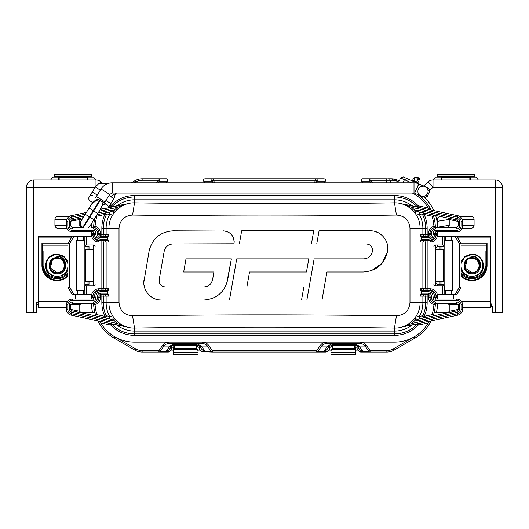 <?xml version="1.0" encoding="UTF-8"?>
<svg xmlns="http://www.w3.org/2000/svg" width="529" height="529" viewBox="0 0 529 529"><rect width="100%" height="100%" fill="white"/><g stroke="black" fill="none" stroke-linecap="round" stroke-linejoin="round"><path stroke-width="0.79" d="M435.367 282.235L437.562 284.43L440.002 284.43L440.002 281.507M490.72 302.972L492.327 306.403L492.327 312.176L502.55 312.176L502.55 187.306L495.25 187.306L495.25 312.176M437.556 303.415A43.08 43.08 0 0 1 436.504 312.176L448.969 312.176M440.002 249.377L440.002 246.454L437.562 246.454L435.367 248.65M462.234 228.204L471.154 228.204A2.923 2.923 0 0 0 474.07 225.281L474.07 219.436A2.923 2.923 0 0 0 471.154 216.52L459.919 216.52M435.631 215.455A43.08 43.08 0 0 1 437.549 227.325L437.562 219.436A2.923 2.923 0 0 1 440.478 216.52L440.631 216.52M423.564 185.983L428.126 181.883L433.013 187.306L495.25 187.306L495.25 180.005A7.3 7.3 0 0 1 502.55 187.306A7.3 7.3 0 0 0 495.25 180.005L433.013 180.005L433.013 187.306L429.555 190.42M91.735 223.172A43.08 43.08 0 0 0 91.451 227.325L91.438 223.641L91.438 227.239L89.341 226.829M79.773 225.281L80.95 225.301M81.962 219.515L79.78 219.436M101.416 182.366L100.874 181.883A7.3 7.3 0 0 0 95.987 180.005L33.75 180.005A7.3 7.3 0 0 0 26.45 187.306L26.45 312.176L36.673 312.176L36.673 302.681L38.28 302.681M93.646 227.159A40.892 40.892 0 0 1 94.896 218.113L90.042 225.883M94.744 312.176L80.031 312.176M66.766 228.204L57.846 228.204A2.923 2.923 0 0 1 54.93 225.281L54.93 219.436A2.923 2.923 0 0 1 57.846 216.52L69.081 216.52M95.987 186.142L95.987 180.005A7.3 7.3 0 0 1 100.874 181.883L99.902 182.968M95.2 187.306L33.75 187.306L33.75 180.005M33.75 312.176L33.75 187.306L26.45 187.306M36.673 304.876L38.28 304.876L38.28 306.919L38.28 237.111L38.28 301.662L67.309 301.662M436.504 312.176L434.256 312.176M95.088 246.454L95.088 246.448A1.461 1.461 0 0 0 93.633 244.993L93.633 285.885L86.326 285.885A1.461 1.461 0 0 1 86.161 285.878L84.865 285.885L84.865 244.993M168.87 342.111C166.311 342.19 164.268 343.228 162.753 345.225L158.918 350.582L142.149 350.582A13.146 13.146 0 0 1 135.576 348.823L114.806 336.834A39.43 39.43 0 0 1 100.345 322.353M96.734 313.962A39.43 39.43 0 0 1 95.233 306.046M326.598 342.111C324.032 342.19 321.996 343.228 320.481 345.225L316.646 350.582L212.354 350.582L208.519 345.225C207.004 343.228 204.968 342.19 202.402 342.111M428.655 322.353A39.43 39.43 0 0 1 414.194 336.834L393.424 348.823A13.146 13.146 0 0 1 386.851 350.582L370.082 350.582L366.247 345.225C364.732 343.228 362.689 342.19 360.13 342.111M433.767 306.046A39.43 39.43 0 0 1 432.266 313.962M433.912 284.43L433.912 284.443A1.461 1.461 0 0 0 435.367 285.885L435.367 244.993L442.674 244.993A1.461 1.461 0 0 1 442.839 245.006L444.135 244.993L444.135 285.885L442.839 285.885A1.461 1.461 0 0 1 442.674 285.885L435.367 285.885M173.221 350.125L168.903 350L171.098 346.905L169.928 346.065L174.768 343.572L196.504 343.572L201.344 346.065L205.054 351.243L201.47 351.243L201.827 351.686L212.354 352.043A1.461 1.428 -90 0 1 211.183 351.421L207.348 346.065C206.125 344.465 204.472 343.638 202.402 343.572L168.87 343.572C166.8 343.638 165.154 344.465 163.924 346.065L160.089 351.421A1.461 1.428 90 0 1 158.918 352.043L142.149 352.043A14.607 14.607 0 0 1 134.849 350.086L114.079 338.097A40.892 40.892 0 0 1 97.898 320.872M95.775 315.747A40.892 40.892 0 0 1 93.646 303.725M127.463 345.827L121.789 342.547L127.463 345.827M158.918 352.043L158.918 350.582L160.089 351.421L169.683 351.421L168.387 352.043L158.918 352.043M166.364 352.043L142.149 352.043A14.607 14.607 0 0 1 134.849 350.086L135.576 348.823M202.402 342.118L202.402 343.572L196.504 343.572L196.504 344.65L174.682 344.65L172.044 345.94L171.76 347.196L173.221 347.196L174.682 345.721L174.682 344.65M330.949 350.125L326.631 350L323.946 351.243L327.656 346.065L332.496 343.572L354.232 343.572L359.072 346.065L362.782 351.243L360.097 350L355.779 350.125M362.782 351.243L359.191 351.243L360.613 352.043L370.082 352.043A1.461 1.428 -90 0 1 368.911 351.421L365.076 346.065C363.846 344.465 362.2 343.638 360.13 343.572L354.232 343.572L354.232 344.65L332.496 344.65L332.496 343.572M360.13 342.118L360.13 343.572L326.598 343.572C324.528 343.638 322.875 344.465 321.652 346.065L320.481 345.225M168.87 343.572L168.87 342.118M168.903 350L166.218 351.243L169.928 346.065L163.924 346.065L162.753 345.225M199.512 350L199.228 345.94L202.369 350L198.051 350.125M205.054 351.243L202.369 350M201.47 351.243L200.65 350.449L200.927 350M200.174 350L200.65 350.449M169.683 351.421L171.098 350M170.622 350.449L170.345 350M199.512 347.196L198.051 347.196L198.051 349.702L196.59 348.247L174.682 348.247L173.221 349.702L173.221 347.196M173.274 350.542L173.955 349.762A0.727 0.727 180 0 1 174.682 349.034L196.59 349.034A0.727 0.727 180 0 1 197.317 349.762L197.998 350.542L198.051 352.42L173.221 352.42L173.221 347.216M197.317 349.762L173.955 349.762M198.051 349.709L197.998 350.542M198.051 347.229L196.59 345.721L196.59 349.034M199.228 345.94L196.504 344.65M200.174 346.905L201.344 346.065L207.348 346.065L208.519 345.225M201.595 351.421L211.183 351.421L212.354 350.582L212.354 352.043L326.115 352.043L327.173 351.686L328.826 350M324.092 352.043L212.354 352.043M431.102 320.872A40.892 40.892 0 0 1 414.921 338.097L394.151 350.086A14.607 14.607 0 0 1 386.851 352.043L370.075 352.043L370.082 350.582L368.911 351.421L359.317 351.421M357.902 350L359.191 351.243M326.631 350L328.826 346.905L327.656 346.065L321.652 346.065L317.817 351.421A1.461 1.428 90 0 1 316.646 352.043L316.646 350.582L317.817 351.421L327.405 351.421M328.826 346.905L332.496 344.65M329.772 345.94L329.488 347.196L330.949 347.196L332.41 345.721L332.41 344.65M357.24 350L356.956 345.94L360.097 350M357.24 347.196L355.779 347.196L355.779 349.702L355.779 347.196L355.779 349.702L354.318 348.247L332.41 348.247L330.949 349.702L330.949 347.196M331.002 350.542L331.683 349.762A0.727 0.727 180 0 1 332.41 349.034L354.318 349.034A0.727 0.727 180 0 1 355.045 349.762L355.726 350.542L355.779 352.42L330.949 352.42L330.949 347.216M355.045 349.762L331.683 349.762M355.779 349.702L355.726 350.542M355.779 347.229L354.318 345.721L354.318 349.034M354.232 344.65L356.956 345.94M357.902 346.905L359.072 346.065L365.076 346.065L366.247 345.225M326.598 343.572L326.598 342.118M358.655 350L358.378 350.449M330.949 352.215L330.949 354.542L355.779 354.542L355.779 352.215M328.35 350.449L328.073 350M407.013 342.666L394.151 350.086A14.607 14.607 0 0 1 386.851 352.043L370.082 352.043M435.354 303.725A40.892 40.892 0 0 1 433.225 315.747M420.205 196.411L421.765 197.747L422.645 196.768M431.102 210.013A40.892 40.892 0 0 0 417.798 194.606L418.618 195.194M435.354 227.159A40.892 40.892 0 0 0 433.225 215.138M428.126 181.883A7.3 7.3 0 0 1 433.013 180.005M433.324 180.005L435.367 177.083L476.265 177.083L478.309 180.005M95.676 180.005L93.633 177.083L52.735 177.083L50.691 180.005M66.7 219.436L54.93 219.436M66.337 225.281L54.93 225.281M449.227 225.281L437.562 227.239L437.562 221.287L449.22 219.436M462.3 219.436L474.07 219.436M462.663 225.281L474.07 225.281M490.72 305.081L492.327 307.501L491.613 305.702M372.687 182.836L370.869 180.296L392.617 180.296L397.054 181.07L397.993 181.91L398.535 180.548L397.92 181.837M156.313 182.836L158.131 180.296L142.149 180.296A13.146 13.146 0 0 0 135.576 182.062L134.234 182.836M214.959 182.836L213.141 180.296L315.859 180.296L314.041 182.836M370.915 182.836L369.698 181.136A1.461 1.428 -90 0 1 370.869 178.835L362.517 178.835L361.181 179.443L361.373 181.136L362.59 182.836M372.733 178.835L393.1 178.908M388.498 178.835A1.461 0.939 90 0 1 388.511 178.835L391.678 178.835L396.605 179.695L398.674 180.62M413.645 181.566L413.876 181.044A1.461 1.461 0 0 1 413.136 179.113L412.309 180.971L413.136 179.113A1.461 1.461 0 0 0 413.876 181.044L416.541 182.234L416.31 182.756M396.605 179.695L397.054 182.836M393.338 178.934L391.678 178.835L392.617 180.296M361.373 181.136L369.698 181.136L370.869 180.296L370.869 178.835L386.633 178.835L386.633 182.836M324.132 182.836L325.348 181.136L325.547 179.443L324.204 178.835L315.859 178.835L315.859 180.296L317.03 181.136L315.813 182.836M213.187 182.836L211.97 181.136A1.461 1.428 -90 0 1 213.141 178.835L315.859 178.835A1.461 1.428 90 0 1 317.03 181.136L325.348 181.136M203.652 181.136L211.97 181.136L213.141 180.296L213.141 178.835L204.796 178.835L203.453 179.443L203.652 181.136L204.868 182.836M215.105 178.835L313.895 178.835M156.267 178.835L163.679 178.835M166.41 182.836L167.627 181.136L167.819 179.443L166.483 178.835L142.149 178.835L156.167 178.835M135.576 182.062L134.849 180.792L131.311 182.836L134.849 180.792A14.607 14.607 0 0 1 142.149 178.835A14.607 14.607 0 0 0 134.849 180.792A14.607 14.607 0 0 1 142.149 178.835L142.149 180.296M167.627 181.136L159.302 181.136C159.804 179.893 159.414 179.126 158.131 178.835L158.131 180.296L159.302 181.136L158.085 182.836M416.383 177.671L417.903 177.671L418.049 178.848L416.541 182.234A1.461 1.461 0 0 0 418.472 181.493L417.646 183.351M418.049 178.848L418.512 177.797A1.461 1.461 0 0 0 417.923 177.671A1.461 1.461 0 0 1 418.518 177.797L419.259 179.728L417.93 178.835L414.068 179.159L413.394 178.537L414.729 177.671L413.394 178.537M417.923 177.757L414.729 177.671A1.17 0.688 -90 0 0 414.068 179.159L414.624 179.371L414.729 177.671M414.855 177.671L415.523 177.671M419.259 179.721L419.226 178.465M84.865 249.377L93.633 249.377M444.135 249.377L435.367 249.377M85.553 249.377L85.553 281.507L93.633 281.507M85.553 281.507L84.865 281.507M444.135 281.507L435.367 281.507M311.905 352.043L314.729 352.043M154.184 352.043L157.027 352.043M198.051 352.215L198.051 354.542L173.221 354.542L173.221 352.215M437.714 294.653L436.253 296.108L436.253 297.569L437.714 299.03M424.331 240.616L422.883 242.077L420.059 242.077L421.514 239.168L428.622 239.154C431.287 238.89 432.748 237.428 433.006 234.77L433.006 233.315C433.178 231.537 434.157 230.565 435.929 230.393L456.752 230.393C459.463 230.122 460.951 228.66 461.202 226.009L461.202 221.466C461.057 219.224 459.873 217.783 457.664 217.154L411.734 207.388L402.556 203.929A25.577 25.577 0 0 1 415.596 213.762L415.199 210.833L417.765 210.165L457.36 218.583C458.841 219.006 459.628 219.965 459.721 221.459L459.721 226.009C459.556 227.774 458.57 228.746 456.752 228.931L435.876 228.931A4.384 4.384 0 0 0 431.499 233.315L431.499 234.77A2.923 2.923 0 0 1 428.576 237.693L421.514 237.68L420.059 234.77L420.059 242.077L421.639 240.622L428.622 240.616C432.173 240.265 434.124 238.321 434.468 234.77L436.055 234.77C435.704 238.321 433.754 240.272 430.203 240.616L427.148 240.616L427.148 288.808L430.203 288.808C433.972 289.065 436.359 291.016 437.364 294.666L444.142 294.653L444.142 290.269L452.308 290.269L452.308 240.616L445.544 240.616L445.544 236.232L437.364 236.218L436.055 234.77L437.714 236.232M436.253 234.77L436.253 233.315L437.714 231.854M91.286 236.232L92.747 234.77L92.747 233.315L91.286 231.854L93.071 231.854L72.248 231.854C68.658 231.49 66.694 229.546 66.356 226.009L66.356 221.466C66.548 218.477 68.109 216.559 71.031 215.726L86.372 212.46M84.858 294.653L77.618 294.653L77.618 290.269L84.858 290.269L84.858 294.653L91.636 294.666L92.945 296.114L91.286 294.653M92.747 296.108L92.747 297.569L91.286 299.03M448.043 312.791L449.227 311.35L449.227 304.876L447.739 303.415M417.765 210.165L417.46 211.593L420.912 212.327C419.504 212.367 418.981 213.081 419.338 214.45L415.596 213.762L416.158 211.924L417.46 211.593L457.056 220.011L458.279 221.459L449.227 219.528L448.043 218.093M449.227 219.528L449.227 226.009L458.279 226.009L456.752 227.47L435.876 227.47A5.839 5.839 0 0 0 430.037 233.315L430.037 234.77L428.576 234.77L428.576 233.315A7.3 7.3 0 0 1 434.256 226.194A2.923 2.923 0 0 1 433.76 224.799A39.43 39.43 0 0 0 432.272 216.95A1.461 1.461 0 0 1 432.239 216.229L424.139 214.503A32.666 32.666 0 0 1 427.148 228.204L427.148 234.77L428.576 234.77L428.576 236.232L421.639 236.225L420.059 234.77L422.883 234.77L424.331 236.232L427.148 236.232A1.461 1.442 90 0 1 425.706 234.77L427.148 234.77L427.148 236.232M456.752 228.931L456.752 227.47L447.739 227.47L449.227 226.009M80.957 218.093L79.773 219.528L79.773 226.009L81.261 227.47M104.557 317.81L104.861 316.382A32.666 32.666 0 0 1 101.852 302.681L101.852 294.653A1.461 1.442 -90 0 1 103.294 296.108L108.941 296.108L107.361 294.653L100.424 294.653A1.461 1.461 0 0 0 98.963 296.108L98.963 297.569A5.839 5.839 0 0 1 93.124 303.415L72.248 303.415L70.721 304.876L70.721 309.425L79.773 311.35L80.957 312.791L71.944 310.873L71.64 312.302L111.235 320.719L113.801 320.052C114.317 319.615 114.185 318.643 113.404 317.116L109.662 316.428C107.321 312.15 106.137 307.567 106.117 302.681L106.117 296.108L104.669 294.653M79.773 311.35L79.773 304.876L69.279 304.876L69.279 309.425C69.372 310.92 70.159 311.879 71.64 312.302M81.261 303.415L79.773 304.876M107.361 294.653L107.486 293.198L108.941 296.108L108.941 288.808L107.361 290.262L100.378 290.269C96.827 290.613 94.876 292.563 94.532 296.108L94.532 297.569L93.071 299.03L72.248 299.03C68.658 299.394 66.694 301.338 66.356 304.876L66.356 309.419C66.548 312.408 68.109 314.319 71.031 315.158L126.444 326.955A25.577 25.577 0 0 1 113.404 317.116L112.842 318.961L113.801 320.052A27.032 27.032 0 0 0 117.266 323.497L116.962 324.925L125.776 326.796A1.461 0.721 102 0 1 125.585 326.697L111.804 324.112L110.759 325.097L100.702 322.961L98.44 320.984M116.499 324.826L111.057 323.669L110.759 325.097A32.666 32.666 0 0 0 134.525 335.353L394.475 335.353A32.666 32.666 0 0 0 418.241 325.097L417.196 324.112L411.906 325.11C406.761 329.038 400.949 331.028 394.475 331.088L134.525 331.088C128.051 331.028 122.239 329.038 117.094 325.11L116.499 324.826M95.994 296.108L92.945 296.114C93.296 292.563 95.246 290.613 98.797 290.269L101.852 290.269A1.461 1.442 90 0 0 103.294 288.808L108.941 288.808L107.486 291.717L100.378 291.73C97.713 291.995 96.252 293.45 95.994 296.108L95.994 297.569C95.822 299.348 94.843 300.32 93.071 300.492L72.248 300.492C69.537 300.763 68.049 302.224 67.798 304.876L67.798 309.419C67.943 311.66 69.127 313.102 71.336 313.73L117.266 323.497L125.585 326.697M403.415 326.697A1.461 0.721 78 0 1 403.224 326.796L411.734 323.497L457.664 313.73C459.873 313.102 461.057 311.66 461.202 309.419L461.202 304.876C460.951 302.224 459.463 300.763 456.752 300.492L435.929 300.492C434.157 300.32 433.178 299.348 433.006 297.569L433.006 296.108C432.748 293.45 431.287 291.995 428.622 291.73L421.514 291.717L420.059 288.808L420.059 296.108L421.514 293.198L428.576 293.192A2.923 2.923 0 0 1 431.499 296.108L431.499 297.569A4.384 4.384 0 0 0 435.876 301.953L456.752 301.953C458.57 302.138 459.562 303.11 459.721 304.876L459.721 309.425C459.628 310.913 458.841 311.872 457.36 312.302L417.765 320.719L415.199 320.052L415.596 317.116A25.577 25.577 0 0 1 402.556 326.955L417.943 323.669A1.461 1.395 -102 0 0 417.196 324.112A31.231 31.231 0 0 1 394.475 333.911L394.475 328.046C307.825 326.829 221.175 326.829 134.525 328.046C120.843 328.502 108.59 316.243 108.954 302.681L108.954 228.204C108.59 214.635 120.843 202.382 134.525 202.832C221.175 204.049 307.825 204.049 394.475 202.832C408.157 202.382 420.41 214.635 420.046 228.204L420.046 302.681C420.41 316.243 408.157 328.502 394.475 328.046L396.433 315.826C308.48 314.61 220.52 314.61 132.567 315.826C124.355 315.139 119.845 310.754 119.018 302.681L119.018 228.204C119.845 220.13 124.355 215.746 132.567 215.058C220.52 216.275 308.48 216.275 396.433 215.058C404.645 215.746 409.155 220.13 409.982 228.204L409.982 302.681C409.155 310.754 404.645 315.139 396.433 315.826M69.279 309.425L70.721 309.425L71.944 310.873L111.54 319.291L112.842 318.961M110.601 319.093L108.994 318.749M108.088 318.557C109.496 318.511 110.019 317.803 109.662 316.428L106.17 315.773A31.231 31.231 0 0 1 103.294 302.681L101.852 302.681M111.54 319.291L111.235 320.719M104.669 290.269L106.117 288.808L106.117 242.077L108.941 242.077L107.361 240.622L107.486 239.168L100.378 239.154C97.713 238.89 96.252 237.435 95.994 234.77L95.994 233.315C95.822 231.537 94.85 230.565 93.071 230.393L72.248 230.393C69.537 230.122 68.049 228.66 67.798 226.009L67.798 221.466C67.943 219.224 69.127 217.783 71.336 217.154L85.295 214.185M104.669 236.232L106.117 234.77L106.117 228.204C106.137 223.317 107.321 218.735 109.662 214.45L106.17 215.105A31.231 31.231 0 0 0 103.294 228.204L103.294 234.77L101.852 234.77L101.852 236.232A1.461 1.442 90 0 0 103.294 234.77L108.941 234.77L107.361 236.225L107.486 239.168L108.941 242.077L108.941 234.77L107.486 237.68L107.228 236.232L100.424 236.232A1.461 1.461 0 0 1 98.963 234.77L98.963 233.315A5.839 5.839 0 0 0 93.124 227.47L94.744 226.194A7.3 7.3 0 0 1 100.424 233.315L100.424 234.77L101.852 234.77L101.852 228.204A32.666 32.666 0 0 1 104.861 214.503L96.761 216.229A1.461 1.461 0 0 1 96.728 216.95A39.43 39.43 0 0 0 95.24 224.799A2.923 2.923 0 0 1 94.744 226.194M107.228 237.693L100.424 237.693A2.923 2.923 0 0 1 97.501 234.77L97.501 233.315A4.384 4.384 0 0 0 93.124 228.931L72.248 228.931C70.43 228.746 69.438 227.768 69.279 226.009L69.279 221.459C69.372 219.965 70.159 219.006 71.64 218.583L71.944 220.011L83.146 217.631L81.373 220.461M98.123 212.949L111.235 210.165L113.801 210.833L113.404 213.762A25.577 25.577 0 0 1 126.444 203.929L117.094 205.768C122.239 201.847 128.051 199.85 134.525 199.797L394.475 199.797C400.949 199.85 406.761 201.847 411.906 205.768L403.25 204.095M72.248 303.415L72.248 301.953C70.43 302.138 69.444 303.11 69.279 304.876M107.361 290.262L107.486 293.198L100.424 293.192A2.923 2.923 0 0 0 97.501 296.108L97.501 297.569A4.384 4.384 0 0 1 93.124 301.953L72.248 301.953M100.239 209.517L116.962 205.96L117.266 207.388L125.776 204.088A1.461 0.721 78 0 0 125.585 204.187M118.608 205.609L125.75 204.095M111.057 207.216L110.759 205.788L111.804 206.773A1.461 1.395 78 0 1 111.057 207.216L117.094 205.768L111.804 206.773A31.231 31.231 0 0 1 134.525 196.973L134.525 202.832L132.567 215.058M109.662 214.45L113.404 213.762L112.842 211.924L111.54 211.593L108.088 212.327C109.49 212.367 110.019 213.081 109.662 214.45M99.194 211.23L117.266 207.388A27.032 27.032 0 0 0 113.801 210.833L112.842 211.924M111.235 210.165L111.54 211.593L97.045 214.675M108.088 212.327L104.557 213.075A1.461 1.428 -102 0 1 106.17 215.105L104.861 214.503L104.557 213.075M101.852 290.269L101.852 242.077L98.797 242.077C95.028 241.819 92.641 239.868 91.636 236.218L83.456 236.232L83.456 240.616L76.692 240.616L76.692 290.269L77.618 290.269M88.998 249.377L88.998 246.454L84.865 246.454A1.461 1.461 0 0 1 86.326 244.993L93.633 244.993M95.088 284.43A1.461 1.461 0 0 1 93.633 285.885M91.636 294.666C92.641 291.016 95.028 289.065 98.797 288.808L103.294 288.808L103.294 242.077A1.461 1.442 90 0 0 101.852 240.616L101.852 242.077L106.117 242.077L104.669 240.616M110.832 196.682A39.43 39.43 0 0 1 116.631 193.059M412.369 193.059A39.43 39.43 0 0 1 428.298 207.923L430.56 209.894M119.018 302.681L103.294 302.681L103.294 296.108L98.963 296.108A1.461 1.461 0 0 1 100.424 294.653L100.424 297.569A7.3 7.3 0 0 1 94.744 304.691A2.923 2.923 0 0 1 95.24 306.079A39.43 39.43 0 0 0 96.728 313.935A1.461 1.461 0 0 1 96.761 314.656L104.861 316.382L106.17 315.773A1.461 1.428 102 0 1 104.563 317.81M430.56 320.984L428.298 322.961A39.43 39.43 0 0 1 394.475 342.111L134.525 342.111A39.43 39.43 0 0 1 100.702 322.961M433.912 246.454A1.461 1.461 0 0 1 435.367 244.993M437.364 236.218C436.359 239.868 433.972 241.819 430.203 242.077L425.706 242.077L425.706 288.808A1.461 1.442 -90 0 0 427.148 290.269L427.148 288.808L420.059 288.808L421.772 290.269L421.772 291.73M433.76 306.079A2.923 2.923 0 0 1 434.256 304.691A7.3 7.3 0 0 1 428.576 297.569L428.576 296.108L427.148 296.108L427.148 302.681A32.666 32.666 0 0 1 424.139 316.382L432.239 314.656A1.461 1.461 0 0 1 432.272 313.935A39.43 39.43 0 0 0 433.76 306.079M91.636 236.218L92.945 234.77C93.296 238.321 95.246 240.272 98.797 240.616L101.852 240.616M107.361 240.622L98.797 240.616L98.797 242.077M100.378 239.154L100.378 240.616C96.827 240.265 94.876 238.321 94.532 234.77L92.747 234.77M72.976 236.232L83.456 236.232M86.161 236.232L86.161 245.006L84.719 244.993L84.719 240.616M83.456 240.616L84.858 240.616L84.858 236.232M84.719 290.269L84.719 285.885L86.161 285.885A1.461 1.461 0 0 1 84.865 284.43L88.998 284.43L88.998 281.507M84.938 284.886L85.156 285.296M85.467 285.607L85.87 285.812M98.797 288.808L98.797 290.269L100.378 290.269L100.378 291.73M77.618 294.653L72.976 294.653M69.392 286.784L67.93 287.181L72.248 294.653L67.93 287.181L67.93 243.704L72.248 236.232L67.93 243.704L69.392 244.094L69.392 286.784L73.934 294.653M85.87 245.066L85.467 245.277M85.156 245.588L84.938 245.998M107.228 240.616L107.228 239.154M83.331 227.47L72.248 227.47L70.721 226.009L70.721 221.459L71.944 220.011M72.248 228.931L72.248 227.47M69.279 221.459L79.773 219.528M92.324 227.47L93.124 227.358M97.501 234.77L100.424 234.77L100.424 237.693M96.761 216.229L96.463 215.607M434.256 226.194L436.676 227.47M427.148 302.681L425.706 302.681L425.706 296.108L427.148 296.108L427.148 294.653A1.461 1.442 -90 0 0 425.706 296.108L420.059 296.108L421.639 294.653L421.639 290.262M424.331 290.269L422.883 288.808L422.883 242.077L425.706 242.077A1.461 1.442 -90 0 1 427.148 240.616M427.148 228.204L425.706 228.204A31.231 31.231 0 0 0 422.83 215.105L424.139 214.503L424.443 213.075A1.461 1.428 -78 0 0 422.83 215.105L419.338 214.45C421.679 218.735 422.863 223.317 422.883 228.204L422.883 234.77L425.706 234.77L425.706 228.204L409.982 228.204M424.331 294.653L422.883 296.108L422.883 302.681C422.863 307.567 421.679 312.15 419.338 316.428L415.596 317.116L416.158 318.961L417.46 319.291L457.056 310.873L458.279 309.425L459.721 309.425M421.639 236.225L421.639 240.622M421.772 239.154L421.772 240.616M433.006 234.77L434.468 234.77L434.468 233.315L435.929 231.854L456.752 231.854C460.342 231.49 462.306 229.546 462.644 226.009L462.644 221.466C462.452 218.477 460.891 216.559 457.969 215.726L403.224 204.088A1.461 0.721 -78 0 1 403.415 204.187M435.929 230.393L435.929 231.854M416.158 211.924L415.199 210.833A27.032 27.032 0 0 0 411.734 207.388L412.038 205.96L403.224 204.088M109.291 206.098L110.759 205.788A32.666 32.666 0 0 1 134.525 195.532L134.525 196.973L394.475 196.973A31.231 31.231 0 0 1 417.196 206.773A1.461 1.395 102 0 0 417.943 207.216L411.906 205.768L417.196 206.773L418.241 205.788L428.298 207.923M457.36 218.583L457.056 220.011M459.721 221.459L458.279 221.459L458.279 226.009L459.721 226.009M457.36 312.302L457.056 310.873M417.765 320.719L417.46 319.291L420.912 318.557C419.51 318.511 418.981 317.803 419.338 316.428L422.83 315.773L424.139 316.382L424.443 317.81A1.461 1.428 78 0 1 422.83 315.773A31.231 31.231 0 0 0 425.706 302.681L409.982 302.681M403.224 326.796L412.038 324.925L411.734 323.497A27.032 27.032 0 0 0 415.199 320.052L416.158 318.961M411.165 325.11L410.372 325.275M405.472 326.32L404.645 326.492M412.038 324.925L457.969 315.158C460.891 314.319 462.452 312.408 462.644 309.419L462.644 304.876C462.306 301.338 460.342 299.394 456.752 299.03L435.929 299.03L434.468 297.569L434.468 296.108C434.124 292.563 432.173 290.613 428.622 290.269L421.772 290.269M435.929 300.492L435.929 299.03M430.203 288.808L430.203 290.269L428.622 290.269L430.203 290.269C433.754 290.613 435.704 292.563 436.055 296.114L437.364 294.666M456.024 294.653L444.142 294.653M421.639 294.653L428.576 294.653A1.461 1.461 0 0 1 430.037 296.108L428.576 296.108L428.576 293.192M445.544 240.616L444.142 240.616L444.142 236.232M430.203 242.077L430.203 240.616L428.622 240.616L428.622 239.154M445.544 236.232L456.024 236.232M436.676 303.415L434.256 304.691M431.499 296.108L430.037 296.108L430.037 297.569A5.839 5.839 0 0 0 435.876 303.415L456.752 303.415L458.279 304.876L458.279 309.425L449.227 311.35M456.752 301.953L456.752 303.415M432.239 314.656L433.972 315.78M420.912 318.557L424.443 317.81M424.443 213.075L420.912 212.327M433.972 215.105L432.239 216.229M417.943 207.216L418.241 205.788A32.666 32.666 0 0 0 394.475 195.532L134.525 195.532M394.475 195.532L394.475 202.832L396.433 215.058M394.475 335.353L394.475 333.911L134.525 333.911L134.525 328.046L132.567 315.826M417.943 323.669L418.241 325.097L428.298 322.961M111.057 323.669A1.461 1.395 -78 0 1 111.804 324.112A31.231 31.231 0 0 0 134.525 333.911L134.525 335.353M94.744 304.691L92.324 303.415M95.028 315.78L96.761 314.656M107.228 294.653L107.228 293.192M107.228 291.73L107.228 290.269M93.071 300.492L93.071 299.03M95.994 234.77L94.532 234.77L94.532 233.315L93.071 231.854L93.071 230.393M225.539 231.087L173.267 230.829L169.002 231.206M164.863 232.317L160.981 234.129M154.461 239.604L152.015 243.102M150.21 246.977L149.105 251.103L143.835 282.255M223.159 230.829C230.776 231.801 234.4 236.119 234.03 243.79L234.188 241.396M233.825 239.015L232.952 236.774M229.877 233.11L227.82 231.861M164.605 249.741L165.253 248.352M166.132 247.096L167.078 246.137M167.237 245.998L168.46 245.145M169.849 244.497L171.323 244.107M234.03 243.79L172.838 243.975C168.222 244.305 165.346 246.719 164.208 251.215L159.183 279.709C158.984 283.98 161.001 286.381 165.227 286.91L203.949 286.91C208.571 286.579 211.448 284.166 212.579 279.669L213.928 272.012L183.675 272.012L185.996 258.873L231.371 258.873L227.688 279.781C224.521 292.365 216.467 299.123 203.526 300.055L207.778 299.685M163.712 286.718L162.33 286.182M161.014 285.23L160.155 284.232M159.421 282.751L159.11 281.256M212.182 281.144L211.54 282.526M210.661 283.782L209.729 284.734M209.57 284.867L208.327 285.739M206.945 286.381L205.464 286.778M211.911 298.574L215.792 296.769M222.319 291.287L224.772 287.783M226.584 283.901L231.371 258.873M144.014 285.025L144.675 287.895M146.011 290.99L146.5 291.823M149.608 295.532L150.904 296.597M153.311 298.098L155.89 299.183M158.594 299.837L161.358 300.055C150.851 300.393 141.937 289.78 144.1 279.484M249.523 272.012L246.891 286.91L303.838 286.91L301.523 300.055L229.447 300.055L236.714 258.873L308.784 258.873L306.463 272.012L249.523 272.012L246.891 286.91M314.12 258.873L306.86 300.055L314.12 258.873L363.714 258.873C368.336 258.542 371.213 256.129 372.343 251.625L372.423 251.169C372.621 246.904 370.611 244.504 366.385 243.975L316.745 243.975L319.066 230.829L316.745 243.975M371.947 253.107L371.298 254.495M370.419 255.745L369.46 256.724M369.315 256.849L368.091 257.702M366.703 258.344L365.235 258.741M367.893 244.16L369.275 244.696M370.598 245.648L371.451 246.653M372.191 248.127L372.502 249.628M373.018 231.047L370.254 230.829C380.761 230.485 389.668 241.098 387.512 251.401L387.777 248.63M387.598 245.859L386.937 242.99M385.595 239.882L385.119 239.068M381.912 235.273L380.708 234.294M378.295 232.786L375.722 231.702M371.695 270.531L382.097 263.237L387.453 251.738C384.305 264.315 376.251 271.073 363.291 272.012L367.556 271.642M203.526 300.055L161.358 300.055M164.208 251.215L159.183 279.709M149.105 251.103C152.253 238.526 160.307 231.768 173.267 230.829M363.291 272.012L326.929 272.012L321.989 300.055L306.86 300.055M387.512 251.401L387.453 251.738M370.254 230.829L319.066 230.829M241.654 230.829L239.339 243.975L311.409 243.975L313.73 230.829L241.654 230.829M430.037 234.77A1.461 1.461 0 0 1 428.576 236.232A1.461 1.461 0 0 0 430.037 234.77L431.499 234.77M421.772 237.693L421.772 236.232M421.772 293.192L421.772 294.653M440.002 246.454L444.135 246.454A1.461 1.461 0 0 0 442.839 245.006L444.281 244.993L444.281 240.616M444.281 290.269L444.281 285.885L442.839 285.885A1.461 1.461 0 0 0 444.135 284.43L440.002 284.43M443.13 285.812L443.533 285.607M443.844 285.296L444.062 284.886M444.062 245.998L443.844 245.588M443.533 245.277L443.13 245.066M455.066 294.653L459.608 286.784L461.07 287.181L456.752 294.653L461.07 287.181L461.07 243.704L456.752 236.232L461.07 243.704L459.608 244.094L455.066 236.232M471.881 272.852C464.885 273.136 461.843 262.986 467.742 259.422A7.3 7.3 0 0 1 476.021 259.422C465.732 252.254 458.993 272.7 471.881 273.07C481.211 273.857 483.645 257.854 471.881 256.281L470.717 256.168L471.881 256.135C483.678 256.129 482.924 274.769 471.881 273.87C461.202 274.002 461.685 256.882 471.881 257.643C481.873 257.431 481.436 273.473 471.881 272.852M478.752 267.912L479.122 266.365M479.175 265.036L478.256 261.881M478.381 262.113L477.204 260.447M475.829 259.296L474.586 258.661M473.257 258.271L470.466 258.278L468.244 259.111M470.46 258.278L469.249 258.628M469.071 258.701L467.801 259.382M467.047 259.97L465.064 268.058L471.881 272.746C478.745 273.169 481.945 263.032 476.021 259.422M465.646 261.643L465.11 262.701M464.72 264.024L464.588 265.095M465.573 269.122L465.851 269.559M466.763 270.65L467.815 271.509M469.15 272.217L471.835 272.746M477.588 260.883L477.092 260.328M475.948 259.375L475.399 259.045M467.193 259.845L465.017 267.932L471.894 272.746M473.276 272.607L474.473 272.27M474.996 272.045L475.888 271.542M478.064 269.321L478.798 267.773M479.109 266.477L479.181 265.194M476.629 259.891L475.902 259.349M474.619 258.674L473.276 258.271M467.821 259.369L466.73 260.268M465.857 261.319L465.183 262.536M464.581 265.426L464.726 266.914M465.13 268.223L465.758 269.426M467.762 271.47L469.097 272.19M490.72 237.111A0.582 0.582 0 0 0 490.138 236.523L490.138 237.111L490.72 237.111L490.72 301.662L490.72 237.111A0.582 0.582 0 0 0 490.138 236.523L456.924 236.523M457.261 237.111L490.138 237.111L490.138 301.662L490.72 301.662L490.72 306.919A0.582 0.582 0 0 1 490.138 307.501L462.663 307.501M453.042 294.653L453.042 299.03M461.07 273.07L465.209 275.926A0.582 0.384 118.3 0 0 464.931 276.951L461.07 273.949L464.931 276.951L471.068 278.684L474.46 278.472L474.361 277.388L469.402 277.388L471.094 278.38L472.661 278.38L478.553 275.926C480.464 275.06 482.164 273.744 483.651 271.979L485.9 265.618L485.9 251.235L486.488 251.235L486.488 265.439L486.488 245.754L487.07 243.128L460.739 243.128M461.07 275.259A14.607 14.607 0 0 0 486.488 265.439L486.488 245.754M461.07 261.624L465.09 256.32L471.881 254.105C480.563 253.827 486.687 264.123 481.522 271.979L481.04 271.456C479.631 273.533 477.68 275.007 475.194 275.88L471.881 276.396L468.568 275.88C465.791 274.816 463.84 273.341 462.723 271.456L461.07 267.191L462.075 270.326M475.194 275.88L478.553 275.926A0.582 0.384 61.7 0 1 478.831 276.951C480.821 275.893 482.593 274.273 484.141 272.098L481.522 271.979C480.041 273.83 477.991 275.146 475.366 275.926L471.881 276.469L468.396 275.926C465.467 274.974 463.411 273.658 462.234 271.979L461.07 269.671M461.07 276.105A15.189 15.189 0 0 0 487.07 265.439L485.9 265.618M473.224 254.568L470.896 254.535M470.023 254.647L469.362 254.78M468.515 255.018L464.852 257.041M464.158 257.669L462.815 259.296M462.465 259.838L462.267 260.195M461.076 263.654L464.66 257.206L471.881 254.489C480.127 254.224 485.939 263.997 481.04 271.456C485.801 264.923 480.742 254.33 471.881 254.489L471.881 254.105M462.73 271.456L463.735 272.759M464.66 273.678L468.668 275.913M469.408 276.112L471.035 276.363M475.412 275.807L475.935 275.616M476.093 275.549L477.019 275.113M477.264 255.904L476.358 255.447M475.24 255.018L474.394 254.78M472.88 276.35L474.877 275.979M474.46 278.472L478.831 276.951C480.067 276.641 483.962 272.898 484.141 272.098L486.488 265.446L485.728 268.877M466.062 277.5L464.581 276.76M464.522 276.727L463.979 276.396M463.411 276.012L462.981 275.695M462.974 275.688L461.83 274.723M477.528 277.573L476.384 277.996M474.764 278.419L473.409 278.624M471.98 278.704L470.546 278.644M469.078 278.433L468.357 278.274M485.424 269.678L484.379 271.714M483.863 272.501L483.089 273.5M464.931 276.951L469.302 278.472L469.402 277.388L465.209 275.926L468.112 275.728M461.07 271.979L462.234 271.979L462.723 271.456C462.941 272.561 464.892 274.035 468.568 275.88M57.119 272.852C50.123 273.136 47.088 262.986 52.979 259.422A7.3 7.3 0 0 1 61.258 259.422C50.969 252.254 44.231 272.7 57.119 273.07C66.449 273.857 68.882 257.854 57.119 256.281L55.955 256.168L57.119 256.135C68.915 256.129 68.162 274.769 57.119 273.87C46.44 274.002 46.922 256.882 57.119 257.643C67.11 257.431 66.674 273.473 57.119 272.852M63.989 267.912L64.359 266.365M64.412 265.036L63.493 261.881M63.619 262.113L62.442 260.447M61.066 259.296L59.823 258.661M58.494 258.271L57.119 258.139M57.099 258.139L54.487 258.628M54.315 258.701L53.039 259.382M52.285 259.97L50.301 268.058L57.119 272.746C63.983 273.169 67.183 263.032 61.258 259.422M50.883 261.643L50.348 262.701M49.957 264.024L49.825 265.095M50.81 269.122L51.088 269.559M52.001 270.65L53.052 271.509M54.388 272.217L57.072 272.746M62.825 260.883L62.336 260.328M61.185 259.375L60.637 259.045M54.328 258.694L53.482 259.111M52.431 259.845L50.255 267.932L57.132 272.746M58.514 272.607L59.711 272.27M60.24 272.045L61.126 271.542M63.301 269.321L64.042 267.773M64.346 266.477L64.419 265.194M61.867 259.891L61.139 259.349M59.856 258.674L58.514 258.271M55.704 258.278L54.342 258.688M53.059 259.369L51.968 260.268M51.095 261.319L50.42 262.536M49.819 265.426L49.971 266.914M50.367 268.223L50.996 269.426M52.999 271.47L54.335 272.19M75.958 294.653L75.958 299.03M71.739 237.111L38.862 237.111L38.862 236.523A0.582 0.582 0 0 0 38.28 237.111L38.862 237.111L38.862 307.501L66.337 307.501M43.1 265.618L42.512 265.446L42.512 245.754L42.512 265.439L42.512 251.235L43.1 251.235L43.1 265.618L45.349 271.979L44.859 272.098C47.114 274.954 48.886 276.574 50.169 276.951L54.54 278.472L59.698 278.472L64.069 276.951L67.93 273.949L64.069 276.951A0.582 0.384 61.7 0 0 63.791 275.926L67.93 273.07M67.93 269.671L66.766 271.979C65.279 273.83 63.229 275.146 60.604 275.926L57.119 276.469L53.634 275.926C50.705 274.974 48.648 273.658 47.478 271.979C42.69 264.837 47.663 253.867 57.119 254.105L63.771 256.221L67.93 261.624M68.261 243.128L41.93 243.128L42.512 245.754M41.93 243.128L41.93 265.439L42.512 265.439A14.607 14.607 0 0 0 67.93 275.259M38.862 307.501A0.582 0.582 0 0 1 38.28 306.919M72.076 236.523L38.862 236.523A0.582 0.582 0 0 0 38.28 237.111M58.461 254.568L56.134 254.535M55.261 254.647L54.599 254.78M53.753 255.018L50.09 257.041M49.395 257.669L48.053 259.296M47.703 259.838L47.504 260.195M46.314 263.654L46.188 264.745M46.241 266.715L47.312 270.326M67.93 271.979L66.766 271.979L66.277 271.456L67.93 267.191L66.277 271.456C64.869 273.533 62.918 275.007 60.432 275.88L57.119 276.396L53.806 275.88C50.129 274.035 48.179 272.561 47.96 271.456L47.478 271.979L45.349 271.979C47.511 274.3 49.21 275.616 50.447 275.926L53.806 275.88C51.029 274.816 49.078 273.341 47.96 271.456L48.972 272.759M49.898 273.678L53.898 275.913M54.646 276.112L56.279 276.363M60.65 275.807L61.172 275.616M61.331 275.549L62.257 275.113M62.501 255.904L61.595 255.447M60.478 255.018L59.632 254.78M57.119 254.105L57.119 254.489L64.214 257.094L67.93 263.693L64.346 257.206L57.119 254.489C48.146 254.264 43.418 264.679 47.96 271.456M58.117 276.35L60.114 275.979M60.736 278.254L59.704 278.472L59.598 277.388L54.639 277.388L56.339 278.38L57.906 278.38L63.791 275.926L60.432 275.88M45.977 273.579L45.203 272.594M44.522 271.556L43.993 270.597M43.596 269.724L43.067 268.249M42.717 266.834L42.518 265.479M51.3 277.5L49.825 276.76M49.759 276.727L49.217 276.396M48.648 276.012L48.218 275.695M48.212 275.688L47.068 274.723M62.766 277.573L61.622 277.996M60.008 278.419L58.646 278.624M57.218 278.704L55.783 278.644M54.315 278.433L53.594 278.274M42.512 265.446L44.859 272.098C45.97 273.85 47.736 275.47 50.169 276.951A0.582 0.384 118.3 0 1 50.447 275.926L54.639 277.388L54.54 278.472L50.169 276.951M436.974 176.501L436.974 175.039L436.974 176.501A0.582 0.582 0 0 0 437.562 177.083L437.562 176.501L436.974 176.501A0.582 0.582 0 0 0 437.562 177.083L474.07 177.083A0.582 0.582 0 0 0 474.658 176.501L474.658 175.039L474.658 176.501L474.07 176.501L474.07 177.083A0.582 0.582 0 0 0 474.658 176.501A0.582 0.582 0 0 1 474.07 177.083M437.562 174.458L437.562 175.039L474.07 175.039L474.07 176.501L437.562 176.501L437.562 175.039L436.974 175.039A0.582 0.582 0 0 1 437.562 174.458A0.582 0.582 0 0 0 436.974 175.039A0.582 0.582 0 0 1 437.562 174.458L474.07 174.458A0.582 0.582 0 0 1 474.658 175.039A0.582 0.582 0 0 0 474.07 174.458L474.07 175.039L474.658 175.039M470.42 180.005L470.42 177.083L469.838 177.083L469.838 180.005M441.794 180.005L441.794 177.083L441.345 177.083A0.582 0.549 0 0 0 441.794 177.288L469.838 177.288A0.582 0.549 0 0 0 470.288 177.083L441.212 177.083L441.212 180.005M54.93 177.083A0.582 0.582 0 0 1 54.342 176.501A0.582 0.582 0 0 0 54.93 177.083L54.93 175.039L92.026 175.039A0.582 0.582 0 0 0 91.438 174.458L91.438 176.501L54.342 176.501L54.342 177.083L54.342 175.039A0.582 0.582 0 0 1 54.93 174.458A0.582 0.582 0 0 0 54.342 175.039L54.93 175.039L54.93 174.458L91.438 174.458A0.582 0.582 0 0 1 92.026 175.039L92.026 177.083L92.026 176.501L91.438 176.501L91.438 177.083A0.582 0.582 0 0 0 92.026 176.501M58.58 180.005L58.58 177.083M87.788 177.083L87.788 180.005M100.331 190.123L95.379 187.021L92.284 191.981L97.237 195.075L95.689 197.548L101.019 189.018A13.146 13.146 0 0 1 112.168 182.836L414.009 182.836A11.684 11.684 0 0 1 418.763 183.847L403.277 176.951L400.579 177.989L411.463 182.836M426.367 187.511L419.008 183.96L414.604 193.184L418.763 183.847L428.735 188.284L429.766 190.982L427.273 196.59L425.422 195.77L425.911 195.459M429.766 190.982L427.915 190.162L427.769 189.633M427.551 189.111L427.293 188.635M427.009 188.212L426.407 187.55M425.997 195.393L426.348 195.102M427.108 194.255L427.445 193.707M427.935 192.358L428.027 191.756M428.047 191.194L428.007 190.665M417.798 194.606L421.884 196.305M422.327 196.378L422.797 196.411M423.286 196.398L423.808 196.338M424.919 196.014L425.422 195.77M419.609 195.181L420.853 195.968A5.111 5.111 0 0 0 427.604 193.383A5.111 5.111 0 0 0 425.012 186.631L423.894 186.281M422.823 186.188L421.501 186.393M420.548 186.777L419.471 187.544M418.856 188.225L417.943 190.202M417.85 190.797L417.989 192.582M418.161 193.131L419.272 194.864M414.855 193.297L420.859 195.968A5.111 5.111 0 0 0 427.604 193.383A5.111 5.111 0 0 0 425.012 186.631L425.27 186.757M82.941 227.47L82.775 227.364A4.847 4.847 0 0 1 81.235 220.686L92.595 202.508M102.527 204.492L100.087 209.768L89.904 226.101A4.847 4.847 0 0 1 88.621 227.47A4.847 4.847 0 0 0 89.904 226.101M102.474 205.232A4.847 4.847 0 0 0 100.245 200.398L100.841 200.835M82.775 227.364L93.223 210.648L89.11 208.076L90.578 205.728L81.512 220.243M98.824 199.658L99.055 199.737A4.847 4.847 0 0 1 99.802 200.121L106.838 204.518L99.055 199.737C99.042 198.481 96.589 199.949 91.689 204.141L90.578 205.728L91.563 204.234A2.89 0.827 -144.5 0 0 91.517 204.359M91.563 204.234C94.387 200.438 96.88 198.944 99.055 199.737L95.742 200.57M95.848 200.451L96.232 200.107M90.115 200.954A2.923 2.923 0 0 1 89.189 196.933A2.923 2.923 0 0 0 90.115 200.954L92.813 202.647L90.115 200.954A2.923 2.923 0 0 1 89.189 196.933A2.923 2.923 0 0 1 93.21 196.001A2.923 2.923 0 0 0 89.189 196.933A2.923 2.923 0 0 1 93.21 196.001M102.904 208.948L101.165 207.864L102.904 208.948M101.409 201.417L101.892 202.118M102.256 202.911L102.461 203.711M106.838 204.518A2.923 2.923 0 0 1 108.081 207.851A2.923 2.923 0 0 0 102.811 205.444A2.923 2.923 0 0 1 108.081 207.851A2.923 2.923 0 0 0 106.838 204.518M115.62 193.059L113.953 198.633L109 195.538L104.358 202.971L105 201.939L96.331 196.517M437.562 284.43L437.562 285.885M437.562 294.66L437.562 299.03M437.562 231.854L437.562 236.225M437.562 244.993L437.562 246.454M424.761 197.555A43.08 43.08 0 0 1 433.793 210.582M92.496 312.176A43.08 43.08 0 0 1 91.444 303.415M91.438 299.03L91.438 294.66M91.438 231.854L91.438 236.225M114.079 338.097L114.806 336.834M142.149 350.582L142.149 352.043A14.607 14.607 0 0 1 134.849 350.086M171.098 346.905L172.044 345.94M174.768 344.65L174.768 343.572M171.76 347.196L171.76 350M169.809 351.243L166.218 351.243M174.682 349.034L174.682 345.721L196.59 345.721L196.59 344.65M327.53 351.243L323.946 351.243M329.488 347.196L329.488 350M332.41 349.034L332.41 345.721L354.318 345.721L354.318 344.65M393.424 348.823L394.151 350.086A14.607 14.607 0 0 1 386.851 352.043L386.851 350.582M414.921 338.097L414.194 336.834M397.993 182.836L397.993 181.91M390.389 182.836L390.389 180.296L387.572 180.296M389.45 178.835L390.389 180.296M413.136 179.113A1.461 1.461 0 0 0 413.876 181.044L414.624 179.371M443.447 249.377L443.447 281.507M117.253 325.143A28.335 28.335 0 0 1 116.975 324.925L117.669 325.077M71.64 218.583L84.217 215.905M72.248 230.393L72.248 231.854C68.671 231.523 66.7 229.573 66.337 226.009L66.337 221.466C66.555 218.451 68.115 216.54 71.031 215.726L71.336 217.154M119.018 228.204L101.852 228.204M86.161 294.653L86.161 285.878M442.839 285.878L442.839 294.653M442.839 236.232L442.839 245.006M92.747 233.315L95.994 233.315M83.456 294.653L83.456 290.269M77.618 236.232L77.618 240.616M73.934 236.232L69.392 244.094M87.973 246.454L87.973 249.377M87.973 281.507L87.973 284.43M97.501 233.315L100.424 233.315M93.124 228.931L93.124 227.47M69.279 226.009L79.773 226.009M435.876 228.931L435.876 227.47A5.839 5.839 0 0 0 430.037 233.315L428.576 233.315M433.006 233.315L436.253 233.315M456.752 230.393L456.752 231.854C459.939 231.993 461.91 230.049 462.663 226.009L462.663 221.466C462.445 218.451 460.885 216.54 457.969 215.726L457.664 217.154M461.202 226.009L462.663 226.009M461.202 221.466L462.663 221.466M459.721 304.876L449.227 304.876M457.664 313.73L457.969 315.158C460.885 314.345 462.445 312.434 462.663 309.419L462.663 304.876C462.22 301.252 460.256 299.302 456.752 299.03L456.752 300.492M461.202 309.419L462.663 309.419M461.202 304.876L462.663 304.876M433.006 297.569L436.253 297.569M433.006 296.108L436.253 296.108M428.622 291.73L428.622 290.269M451.382 290.269L451.382 294.653M445.544 290.269L445.544 294.653M451.382 240.616L451.382 236.232M462.644 304.876L461.698 304.876M431.499 297.569L428.576 297.569M435.876 301.953L435.876 303.52M93.124 303.52L93.124 301.953M100.424 294.653L100.424 293.192M98.963 296.108L97.501 296.108M100.424 297.569L97.501 297.569M98.963 297.569A5.839 5.839 0 0 1 93.124 303.415M95.994 297.569L92.747 297.569M72.248 300.492L72.248 299.03C69.061 298.892 67.09 300.836 66.337 304.876L66.337 309.419C66.555 312.434 68.115 314.345 71.031 315.158L71.336 313.73M67.798 304.876L66.337 304.876M67.798 309.419L66.337 309.419M66.337 226.009L67.798 226.009M66.337 221.466L67.798 221.466M428.576 237.693L428.576 236.232M431.499 233.315L430.037 233.315M441.027 284.43L441.027 281.507M441.027 249.377L441.027 246.454M459.608 286.784L459.608 244.094M461.691 301.662L490.138 301.662L490.138 307.501M461.07 245.172L486.528 245.172M453.624 294.653L453.624 299.03M487.07 265.439L487.07 243.128M471.068 278.684L472.695 278.684M75.376 294.653L75.376 299.03M42.472 245.172L67.93 245.172M41.93 265.439A15.189 15.189 0 0 0 67.93 276.105M53.35 275.728L53.786 275.873M56.305 278.684L57.932 278.684M54.342 175.039A0.582 0.582 0 0 1 54.93 174.458M58.712 177.083A0.582 0.549 0 0 0 59.162 177.288L87.206 177.288L87.206 180.005M59.162 180.005L59.162 177.083M87.206 177.083L87.206 177.288A0.582 0.549 0 0 0 87.655 177.083M403.052 182.836L404.447 179.715L406.788 178.564M406.834 178.537L404.447 179.715M414.604 193.184L414.009 193.059L414.009 182.836M414.009 193.059L112.168 193.059L112.168 182.836M112.168 193.059L109.688 194.434L101.019 189.018M100.245 200.398L83.218 227.649M97.779 213.498L93.223 210.648L99.802 200.121M93.911 219.687L85.242 214.271M113.953 198.633L110.859 203.586L105.906 200.491M91.365 204.518A5.111 5.092 -148 0 1 91.623 204.062M100.292 209.477L100.761 208.724A5.111 5.092 -148 0 1 100.411 209.213M91.722 204.015A5.111 5.092 -148 0 1 92.092 203.308M401.537 345.827L407.026 342.653M315.079 352.043L315.449 352.043M157.344 352.043L157.721 352.043M126.292 326.909L125.585 326.757M120.605 325.699L120.09 325.586M402.708 203.976L403.336 204.108M408.395 205.186L409.658 205.45M471.101 276.369L469.448 276.118M464.614 276.779L467.702 278.095M468.324 278.267L469.044 278.426M474.467 278.472L475.498 278.254M476.331 278.016L479.148 276.779M56.339 276.369L54.685 276.118M49.852 276.779L52.946 278.095M53.561 278.267L54.282 278.426M61.569 278.016L64.386 276.779M400.579 177.989L399.263 180.938M424.575 197.628L427.273 196.59M109.688 194.434L105 201.939M110.859 203.586L108.214 207.818M95.379 187.021L98.592 183.715L109.662 183.08M92.284 191.981L89.189 196.933M100.761 208.724L101.264 207.923"/></g></svg>
